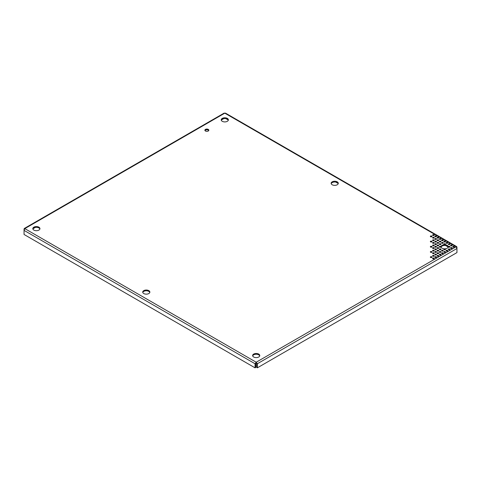 <?xml version="1.0" encoding="UTF-8"?>
<svg xmlns="http://www.w3.org/2000/svg" width="481" height="481" viewBox="0 0 481 481"><rect width="100%" height="100%" fill="white"/><g stroke="black" fill="none" stroke-linecap="round" stroke-linejoin="round"><path stroke-width="0.72" d="M442.965 252.904A0.824 0.475 0 0 0 442.063 252.796A0.824 0.475 0 0 0 441.558 253.24A0.824 0.475 0 0 0 441.798 253.577A0.824 0.475 0 0 0 442.694 253.679A0.824 0.475 0 0 0 443.205 253.24A0.824 0.475 0 0 0 442.965 252.904M442.869 253.619A0.824 0.475 0 0 0 441.895 253.619M440.722 251.605A0.824 0.475 0 0 0 439.82 251.503A0.824 0.475 0 0 0 439.315 251.942A0.824 0.475 0 0 0 439.556 252.278A0.824 0.475 0 0 0 440.452 252.381A0.824 0.475 0 0 0 440.963 251.942A0.824 0.475 0 0 0 440.722 251.605M440.626 252.327A0.824 0.475 0 0 0 439.652 252.327M438.48 250.312A0.824 0.475 0 0 0 437.578 250.21A0.824 0.475 0 0 0 437.073 250.649A0.824 0.475 0 0 0 437.313 250.986A0.824 0.475 0 0 0 438.209 251.088A0.824 0.475 0 0 0 438.72 250.649A0.824 0.475 0 0 0 438.48 250.312M438.383 251.034A0.824 0.475 0 0 0 437.403 251.034M436.237 249.014A0.824 0.475 0 0 0 435.335 248.911A0.824 0.475 0 0 0 434.83 249.35A0.824 0.475 0 0 0 435.071 249.687A0.824 0.475 0 0 0 435.966 249.795A0.824 0.475 0 0 0 436.477 249.35A0.824 0.475 0 0 0 436.237 249.014M436.141 249.735A0.824 0.475 0 0 0 435.161 249.735M433.994 247.721A0.824 0.475 0 0 0 433.092 247.619A0.824 0.475 0 0 0 432.581 248.058A0.824 0.475 0 0 0 432.828 248.394A0.824 0.475 0 0 0 433.724 248.497A0.824 0.475 0 0 0 434.235 248.058A0.824 0.475 0 0 0 433.994 247.721M433.898 248.443A0.824 0.475 0 0 0 432.918 248.443M431.752 246.428A0.824 0.475 0 0 0 430.85 246.32A0.824 0.475 0 0 0 430.339 246.765A0.824 0.475 0 0 0 430.585 247.102A0.824 0.475 0 0 0 431.481 247.204A0.824 0.475 0 0 0 431.992 246.765A0.824 0.475 0 0 0 431.752 246.428M431.655 247.144A0.824 0.475 0 0 0 430.675 247.144M433.994 250.312A0.824 0.475 0 0 0 433.092 250.21A0.824 0.475 0 0 0 432.581 250.649A0.824 0.475 0 0 0 432.828 250.986A0.824 0.475 0 0 0 433.724 251.088A0.824 0.475 0 0 0 434.235 250.649A0.824 0.475 0 0 0 433.994 250.312M433.898 251.034A0.824 0.475 0 0 0 432.918 251.034M436.237 251.605A0.824 0.475 0 0 0 435.335 251.503A0.824 0.475 0 0 0 434.83 251.942A0.824 0.475 0 0 0 435.071 252.278A0.824 0.475 0 0 0 435.966 252.381A0.824 0.475 0 0 0 436.477 251.942A0.824 0.475 0 0 0 436.237 251.605M436.141 252.327A0.824 0.475 0 0 0 435.161 252.327M438.48 252.904A0.824 0.475 0 0 0 437.578 252.796A0.824 0.475 0 0 0 437.073 253.24A0.824 0.475 0 0 0 437.313 253.577A0.824 0.475 0 0 0 438.209 253.679A0.824 0.475 0 0 0 438.72 253.24A0.824 0.475 0 0 0 438.48 252.904M438.383 253.619A0.824 0.475 0 0 0 437.403 253.619M440.722 254.196A0.824 0.475 0 0 0 439.82 254.094A0.824 0.475 0 0 0 439.315 254.533A0.824 0.475 0 0 0 439.556 254.87A0.824 0.475 0 0 0 440.452 254.972A0.824 0.475 0 0 0 440.963 254.533A0.824 0.475 0 0 0 440.722 254.196M440.626 254.918A0.824 0.475 0 0 0 439.652 254.918M442.965 250.312A0.824 0.475 0 0 0 442.063 250.21A0.824 0.475 0 0 0 441.558 250.649A0.824 0.475 0 0 0 441.798 250.986A0.824 0.475 0 0 0 442.694 251.088A0.824 0.475 0 0 0 443.205 250.649A0.824 0.475 0 0 0 442.965 250.312M442.869 251.034A0.824 0.475 0 0 0 441.895 251.034M445.208 251.605A0.824 0.475 0 0 0 444.312 251.503A0.824 0.475 0 0 0 443.801 251.942A0.824 0.475 0 0 0 444.041 252.278A0.824 0.475 0 0 0 444.943 252.381A0.824 0.475 0 0 0 445.448 251.942A0.824 0.475 0 0 0 445.208 251.605M445.111 252.327A0.824 0.475 0 0 0 444.137 252.327M431.752 241.246A0.824 0.475 0 0 0 430.85 241.143A0.824 0.475 0 0 0 430.339 241.582A0.824 0.475 0 0 0 430.585 241.919A0.824 0.475 0 0 0 431.481 242.021A0.824 0.475 0 0 0 431.992 241.582A0.824 0.475 0 0 0 431.752 241.246M431.655 241.967A0.824 0.475 0 0 0 430.675 241.967M433.994 242.538A0.824 0.475 0 0 0 433.092 242.436A0.824 0.475 0 0 0 432.581 242.875A0.824 0.475 0 0 0 432.828 243.212A0.824 0.475 0 0 0 433.724 243.32A0.824 0.475 0 0 0 434.235 242.875A0.824 0.475 0 0 0 433.994 242.538M433.898 243.26A0.824 0.475 0 0 0 432.918 243.26M436.237 243.837A0.824 0.475 0 0 0 435.335 243.735A0.824 0.475 0 0 0 434.83 244.174A0.824 0.475 0 0 0 435.071 244.51A0.824 0.475 0 0 0 435.966 244.613A0.824 0.475 0 0 0 436.477 244.174A0.824 0.475 0 0 0 436.237 243.837M436.141 244.558A0.824 0.475 0 0 0 435.161 244.558M438.48 245.13A0.824 0.475 0 0 0 437.578 245.027A0.824 0.475 0 0 0 437.073 245.466A0.824 0.475 0 0 0 437.313 245.803A0.824 0.475 0 0 0 438.209 245.905A0.824 0.475 0 0 0 438.72 245.466A0.824 0.475 0 0 0 438.48 245.13M438.383 245.851A0.824 0.475 0 0 0 437.403 245.851M440.722 249.014A0.824 0.475 0 0 0 439.82 248.911A0.824 0.475 0 0 0 439.315 249.35A0.824 0.475 0 0 0 439.556 249.687A0.824 0.475 0 0 0 440.452 249.795A0.824 0.475 0 0 0 440.963 249.35A0.824 0.475 0 0 0 440.722 249.014M440.626 249.735A0.824 0.475 0 0 0 439.652 249.735M438.48 247.721A0.824 0.475 0 0 0 437.578 247.619A0.824 0.475 0 0 0 437.073 248.058A0.824 0.475 0 0 0 437.313 248.394A0.824 0.475 0 0 0 438.209 248.497A0.824 0.475 0 0 0 438.72 248.058A0.824 0.475 0 0 0 438.48 247.721M438.383 248.443A0.824 0.475 0 0 0 437.403 248.443M436.237 246.428A0.824 0.475 0 0 0 435.335 246.32A0.824 0.475 0 0 0 434.83 246.765A0.824 0.475 0 0 0 435.071 247.102A0.824 0.475 0 0 0 435.966 247.204A0.824 0.475 0 0 0 436.477 246.765A0.824 0.475 0 0 0 436.237 246.428M436.141 247.144A0.824 0.475 0 0 0 435.161 247.144M433.994 245.13A0.824 0.475 0 0 0 433.092 245.027A0.824 0.475 0 0 0 432.581 245.466A0.824 0.475 0 0 0 432.828 245.803A0.824 0.475 0 0 0 433.724 245.905A0.824 0.475 0 0 0 434.235 245.466A0.824 0.475 0 0 0 433.994 245.13M433.898 245.851A0.824 0.475 0 0 0 432.918 245.851M449.693 243.837A0.824 0.475 0 0 0 448.797 243.735A0.824 0.475 0 0 0 448.286 244.174A0.824 0.475 0 0 0 448.526 244.51A0.824 0.475 0 0 0 449.428 244.613A0.824 0.475 0 0 0 449.933 244.174A0.824 0.475 0 0 0 449.693 243.837M449.603 244.558A0.824 0.475 0 0 0 448.623 244.558M447.45 242.538A0.824 0.475 0 0 0 446.554 242.436A0.824 0.475 0 0 0 446.043 242.875A0.824 0.475 0 0 0 446.284 243.212A0.824 0.475 0 0 0 447.186 243.32A0.824 0.475 0 0 0 447.691 242.875A0.824 0.475 0 0 0 447.45 242.538M447.36 243.26A0.824 0.475 0 0 0 446.38 243.26M445.208 241.246A0.824 0.475 0 0 0 444.312 241.143A0.824 0.475 0 0 0 443.801 241.582A0.824 0.475 0 0 0 444.041 241.919A0.824 0.475 0 0 0 444.943 242.021A0.824 0.475 0 0 0 445.448 241.582A0.824 0.475 0 0 0 445.208 241.246M445.111 241.967A0.824 0.475 0 0 0 444.137 241.967M442.965 239.953A0.824 0.475 0 0 0 442.063 239.851A0.824 0.475 0 0 0 441.558 240.29A0.824 0.475 0 0 0 441.798 240.626A0.824 0.475 0 0 0 442.694 240.728A0.824 0.475 0 0 0 443.205 240.29A0.824 0.475 0 0 0 442.965 239.953M442.869 240.668A0.824 0.475 0 0 0 441.895 240.668M440.722 238.654A0.824 0.475 0 0 0 439.82 238.552A0.824 0.475 0 0 0 439.315 238.991A0.824 0.475 0 0 0 439.556 239.328A0.824 0.475 0 0 0 440.452 239.43A0.824 0.475 0 0 0 440.963 238.991A0.824 0.475 0 0 0 440.722 238.654M440.626 239.376A0.824 0.475 0 0 0 439.652 239.376M438.48 237.361A0.824 0.475 0 0 0 437.578 237.259A0.824 0.475 0 0 0 437.073 237.698A0.824 0.475 0 0 0 437.313 238.035A0.824 0.475 0 0 0 438.209 238.137A0.824 0.475 0 0 0 438.72 237.698A0.824 0.475 0 0 0 438.48 237.361M438.383 238.083A0.824 0.475 0 0 0 437.403 238.083M436.237 236.069A0.824 0.475 0 0 0 435.335 235.961A0.824 0.475 0 0 0 434.83 236.405A0.824 0.475 0 0 0 435.071 236.742A0.824 0.475 0 0 0 435.966 236.844A0.824 0.475 0 0 0 436.477 236.405A0.824 0.475 0 0 0 436.237 236.069M436.141 236.784A0.824 0.475 0 0 0 435.161 236.784M433.994 234.77A0.824 0.475 0 0 0 433.092 234.668A0.824 0.475 0 0 0 432.581 235.107A0.824 0.475 0 0 0 432.828 235.443A0.824 0.475 0 0 0 433.724 235.546A0.824 0.475 0 0 0 434.235 235.107A0.824 0.475 0 0 0 433.994 234.77M433.898 235.492A0.824 0.475 0 0 0 432.918 235.492M451.936 247.721A0.824 0.475 0 0 0 451.04 247.619A0.824 0.475 0 0 0 450.529 248.058A0.824 0.475 0 0 0 450.769 248.394A0.824 0.475 0 0 0 451.671 248.497A0.824 0.475 0 0 0 452.176 248.058A0.824 0.475 0 0 0 451.936 247.721M451.845 248.443A0.824 0.475 0 0 0 450.865 248.443M449.693 246.428A0.824 0.475 0 0 0 448.797 246.32A0.824 0.475 0 0 0 448.286 246.765A0.824 0.475 0 0 0 448.526 247.102A0.824 0.475 0 0 0 449.428 247.204A0.824 0.475 0 0 0 449.933 246.765A0.824 0.475 0 0 0 449.693 246.428M449.603 247.144A0.824 0.475 0 0 0 448.623 247.144M445.208 243.837A0.824 0.475 0 0 0 444.312 243.735A0.824 0.475 0 0 0 443.801 244.174A0.824 0.475 0 0 0 444.041 244.51A0.824 0.475 0 0 0 444.943 244.613A0.824 0.475 0 0 0 445.448 244.174A0.824 0.475 0 0 0 445.208 243.837M445.111 244.558A0.824 0.475 0 0 0 444.137 244.558M442.965 242.538A0.824 0.475 0 0 0 442.063 242.436A0.824 0.475 0 0 0 441.558 242.875A0.824 0.475 0 0 0 441.798 243.212A0.824 0.475 0 0 0 442.694 243.32A0.824 0.475 0 0 0 443.205 242.875A0.824 0.475 0 0 0 442.965 242.538M442.869 243.26A0.824 0.475 0 0 0 441.895 243.26M440.722 241.246A0.824 0.475 0 0 0 439.82 241.143A0.824 0.475 0 0 0 439.315 241.582A0.824 0.475 0 0 0 439.556 241.919A0.824 0.475 0 0 0 440.452 242.021A0.824 0.475 0 0 0 440.963 241.582A0.824 0.475 0 0 0 440.722 241.246M440.626 241.967A0.824 0.475 0 0 0 439.652 241.967M438.48 239.953A0.824 0.475 0 0 0 437.578 239.851A0.824 0.475 0 0 0 437.073 240.29A0.824 0.475 0 0 0 437.313 240.626A0.824 0.475 0 0 0 438.209 240.728A0.824 0.475 0 0 0 438.72 240.29A0.824 0.475 0 0 0 438.48 239.953M438.383 240.668A0.824 0.475 0 0 0 437.403 240.668M436.237 238.654A0.824 0.475 0 0 0 435.335 238.552A0.824 0.475 0 0 0 434.83 238.991A0.824 0.475 0 0 0 435.071 239.328A0.824 0.475 0 0 0 435.966 239.43A0.824 0.475 0 0 0 436.477 238.991A0.824 0.475 0 0 0 436.237 238.654M436.141 239.376A0.824 0.475 0 0 0 435.161 239.376M440.722 246.428A0.824 0.475 0 0 0 439.82 246.32A0.824 0.475 0 0 0 439.315 246.765A0.824 0.475 0 0 0 439.556 247.102A0.824 0.475 0 0 0 440.452 247.204A0.824 0.475 0 0 0 440.963 246.765A0.824 0.475 0 0 0 440.722 246.428M440.626 247.144A0.824 0.475 0 0 0 439.652 247.144M445.208 249.014A0.824 0.475 0 0 0 444.312 248.911A0.824 0.475 0 0 0 443.801 249.35A0.824 0.475 0 0 0 444.041 249.687A0.824 0.475 0 0 0 444.943 249.795A0.824 0.475 0 0 0 445.448 249.35A0.824 0.475 0 0 0 445.208 249.014M445.111 249.735A0.824 0.475 0 0 0 444.137 249.735M447.45 250.312A0.824 0.475 0 0 0 446.554 250.21A0.824 0.475 0 0 0 446.043 250.649A0.824 0.475 0 0 0 446.284 250.986A0.824 0.475 0 0 0 447.186 251.088A0.824 0.475 0 0 0 447.691 250.649A0.824 0.475 0 0 0 447.45 250.312M447.36 251.034A0.824 0.475 0 0 0 446.38 251.034M433.994 239.953A0.824 0.475 0 0 0 433.092 239.851A0.824 0.475 0 0 0 432.581 240.29A0.824 0.475 0 0 0 432.828 240.626A0.824 0.475 0 0 0 433.724 240.728A0.824 0.475 0 0 0 434.235 240.29A0.824 0.475 0 0 0 433.994 239.953M433.898 240.668A0.824 0.475 0 0 0 432.918 240.668M436.237 241.246A0.824 0.475 0 0 0 435.335 241.143A0.824 0.475 0 0 0 434.83 241.582A0.824 0.475 0 0 0 435.071 241.919A0.824 0.475 0 0 0 435.966 242.021A0.824 0.475 0 0 0 436.477 241.582A0.824 0.475 0 0 0 436.237 241.246M436.141 241.967A0.824 0.475 0 0 0 435.161 241.967M433.994 237.361A0.824 0.475 0 0 0 433.092 237.259A0.824 0.475 0 0 0 432.581 237.698A0.824 0.475 0 0 0 432.828 238.035A0.824 0.475 0 0 0 433.724 238.137A0.824 0.475 0 0 0 434.235 237.698A0.824 0.475 0 0 0 433.994 237.361M433.898 238.083A0.824 0.475 0 0 0 432.918 238.083M431.752 236.069A0.824 0.475 0 0 0 430.85 235.961A0.824 0.475 0 0 0 430.339 236.405A0.824 0.475 0 0 0 430.585 236.742A0.824 0.475 0 0 0 431.481 236.844A0.824 0.475 0 0 0 431.992 236.405A0.824 0.475 0 0 0 431.752 236.069M431.655 236.784A0.824 0.475 0 0 0 430.675 236.784M449.693 249.014A0.824 0.475 0 0 0 448.797 248.911A0.824 0.475 0 0 0 448.286 249.35A0.824 0.475 0 0 0 448.526 249.687A0.824 0.475 0 0 0 449.428 249.795A0.824 0.475 0 0 0 449.933 249.35A0.824 0.475 0 0 0 449.693 249.014M449.603 249.735A0.824 0.475 0 0 0 448.623 249.735M440.722 243.837A0.824 0.475 0 0 0 439.82 243.735A0.824 0.475 0 0 0 439.315 244.174A0.824 0.475 0 0 0 439.556 244.51A0.824 0.475 0 0 0 440.452 244.613A0.824 0.475 0 0 0 440.963 244.174A0.824 0.475 0 0 0 440.722 243.837M440.626 244.558A0.824 0.475 0 0 0 439.652 244.558M438.48 242.538A0.824 0.475 0 0 0 437.578 242.436A0.824 0.475 0 0 0 437.073 242.875A0.824 0.475 0 0 0 437.313 243.212A0.824 0.475 0 0 0 438.209 243.32A0.824 0.475 0 0 0 438.72 242.875A0.824 0.475 0 0 0 438.48 242.538M438.383 243.26A0.824 0.475 0 0 0 437.403 243.26M436.237 256.788A0.824 0.475 0 0 0 435.335 256.686A0.824 0.475 0 0 0 434.83 257.125A0.824 0.475 0 0 0 435.071 257.461A0.824 0.475 0 0 0 435.966 257.563A0.824 0.475 0 0 0 436.477 257.125A0.824 0.475 0 0 0 436.237 256.788M436.141 257.509A0.824 0.475 0 0 0 435.161 257.509M433.994 255.489A0.824 0.475 0 0 0 433.092 255.387A0.824 0.475 0 0 0 432.581 255.826A0.824 0.475 0 0 0 432.828 256.163A0.824 0.475 0 0 0 433.724 256.271A0.824 0.475 0 0 0 434.235 255.826A0.824 0.475 0 0 0 433.994 255.489M433.898 256.211A0.824 0.475 0 0 0 432.918 256.211M431.752 251.605A0.824 0.475 0 0 0 430.85 251.503A0.824 0.475 0 0 0 430.339 251.942A0.824 0.475 0 0 0 430.585 252.278A0.824 0.475 0 0 0 431.481 252.381A0.824 0.475 0 0 0 431.992 251.942A0.824 0.475 0 0 0 431.752 251.605M431.655 252.327A0.824 0.475 0 0 0 430.675 252.327M433.994 252.904A0.824 0.475 0 0 0 433.092 252.796A0.824 0.475 0 0 0 432.581 253.24A0.824 0.475 0 0 0 432.828 253.577A0.824 0.475 0 0 0 433.724 253.679A0.824 0.475 0 0 0 434.235 253.24A0.824 0.475 0 0 0 433.994 252.904M433.898 253.619A0.824 0.475 0 0 0 432.918 253.619M436.237 254.196A0.824 0.475 0 0 0 435.335 254.094A0.824 0.475 0 0 0 434.83 254.533A0.824 0.475 0 0 0 435.071 254.87A0.824 0.475 0 0 0 435.966 254.972A0.824 0.475 0 0 0 436.477 254.533A0.824 0.475 0 0 0 436.237 254.196M436.141 254.918A0.824 0.475 0 0 0 435.161 254.918M438.48 255.489A0.824 0.475 0 0 0 437.578 255.387A0.824 0.475 0 0 0 437.073 255.826A0.824 0.475 0 0 0 437.313 256.163A0.824 0.475 0 0 0 438.209 256.271A0.824 0.475 0 0 0 438.72 255.826A0.824 0.475 0 0 0 438.48 255.489M438.383 256.211A0.824 0.475 0 0 0 437.403 256.211M433.994 258.081A0.824 0.475 0 0 0 433.092 257.978A0.824 0.475 0 0 0 432.581 258.417A0.824 0.475 0 0 0 432.828 258.754A0.824 0.475 0 0 0 433.724 258.856A0.824 0.475 0 0 0 434.235 258.417A0.824 0.475 0 0 0 433.994 258.081M433.898 258.802A0.824 0.475 0 0 0 432.918 258.802M431.752 256.788A0.824 0.475 0 0 0 430.85 256.686A0.824 0.475 0 0 0 430.339 257.125A0.824 0.475 0 0 0 430.585 257.461A0.824 0.475 0 0 0 431.481 257.563A0.824 0.475 0 0 0 431.992 257.125A0.824 0.475 0 0 0 431.752 256.788M431.655 257.509A0.824 0.475 0 0 0 430.675 257.509M451.936 245.13A0.824 0.475 0 0 0 451.04 245.027A0.824 0.475 0 0 0 450.529 245.466A0.824 0.475 0 0 0 450.769 245.803A0.824 0.475 0 0 0 451.671 245.905A0.824 0.475 0 0 0 452.176 245.466A0.824 0.475 0 0 0 451.936 245.13M451.845 245.851A0.824 0.475 0 0 0 450.865 245.851M454.178 246.428A0.824 0.475 0 0 0 453.282 246.32A0.824 0.475 0 0 0 452.771 246.765A0.824 0.475 0 0 0 453.012 247.102A0.824 0.475 0 0 0 453.914 247.204A0.824 0.475 0 0 0 454.425 246.765A0.824 0.475 0 0 0 454.178 246.428M454.088 247.144A0.824 0.475 0 0 0 453.108 247.144M442.099 248.22A3.571 2.062 180 0 1 441.053 246.765A3.571 2.062 180 0 1 443.26 244.859A3.571 2.062 180 0 1 447.15 245.304A3.571 2.062 180 0 1 448.196 246.765A3.571 2.062 180 0 1 445.989 248.671A3.571 2.062 180 0 1 442.099 248.22M448.136 247.144A3.571 2.062 0 0 0 447.15 246.074A3.571 2.062 0 0 0 443.572 245.557A3.571 2.062 0 0 0 441.113 247.144M253.673 357.004A3.571 2.062 180 0 1 252.627 355.549A3.571 2.062 180 0 1 254.834 353.643A3.571 2.062 180 0 1 258.73 354.088A3.571 2.062 180 0 1 259.776 355.549A3.571 2.062 180 0 1 257.569 357.455A3.571 2.062 180 0 1 253.673 357.004M259.71 355.934A3.571 2.062 0 0 0 258.73 354.858A3.571 2.062 0 0 0 255.146 354.347A3.571 2.062 0 0 0 252.693 355.934M222.27 121.308A3.571 2.062 180 0 1 221.224 119.847A3.571 2.062 180 0 1 223.431 117.941A3.571 2.062 180 0 1 227.327 118.386A3.571 2.062 180 0 1 228.373 119.847A3.571 2.062 180 0 1 226.166 121.753A3.571 2.062 180 0 1 222.27 121.308M228.307 120.232A3.571 2.062 0 0 0 227.327 119.156A3.571 2.062 0 0 0 223.743 118.645A3.571 2.062 0 0 0 221.29 120.232M33.85 230.092A3.571 2.062 180 0 1 32.804 228.631A3.571 2.062 180 0 1 35.011 226.725A3.571 2.062 180 0 1 38.901 227.176A3.571 2.062 180 0 1 39.947 228.631A3.571 2.062 180 0 1 37.74 230.537A3.571 2.062 180 0 1 33.85 230.092M39.887 229.016A3.571 2.062 0 0 0 38.901 227.94A3.571 2.062 0 0 0 35.323 227.429A3.571 2.062 0 0 0 32.864 229.016M205.453 131.018A1.978 1.142 180 0 1 204.876 130.207A1.978 1.142 180 0 1 206.096 129.155A1.978 1.142 180 0 1 208.255 129.401A1.978 1.142 180 0 1 208.832 130.207A1.978 1.142 180 0 1 207.612 131.265A1.978 1.142 180 0 1 205.453 131.018M208.718 130.591A1.978 1.142 0 0 0 208.255 130.165A1.978 1.142 0 0 0 204.99 130.591M332.185 184.764A3.571 2.062 180 0 1 331.138 183.303A3.571 2.062 180 0 1 333.345 181.397A3.571 2.062 180 0 1 337.235 181.848A3.571 2.062 180 0 1 338.281 183.303A3.571 2.062 180 0 1 336.081 185.209A3.571 2.062 180 0 1 332.185 184.764M338.221 183.688A3.571 2.062 0 0 0 337.235 182.612A3.571 2.062 0 0 0 333.658 182.101A3.571 2.062 0 0 0 331.205 183.688M143.765 293.548A3.571 2.062 180 0 1 142.719 292.087A3.571 2.062 180 0 1 144.919 290.187A3.571 2.062 180 0 1 148.815 290.632A3.571 2.062 180 0 1 149.862 292.087A3.571 2.062 180 0 1 147.655 293.993A3.571 2.062 180 0 1 143.765 293.548M149.795 292.472A3.571 2.062 0 0 0 148.815 291.396A3.571 2.062 0 0 0 145.238 290.885A3.571 2.062 0 0 0 142.779 292.472M24.05 230.062L24.05 229.07L24.808 228.631L24.05 230.375L24.05 234.469L255.068 367.845L255.068 363.756L256.205 362.229L257.335 363.756L257.335 367.845L456.95 252.597L456.95 248.509L456.192 246.765L456.95 247.198L456.95 248.196M24.315 229.221L24.808 228.631L256.205 362.229L456.192 246.765L456.95 247.198L456.685 247.354M456.77 246.645L225.559 113.155L224.038 113.155L24.23 228.511M256.205 362.229L256.205 362.993L257.335 363.756L456.95 248.509M24.05 230.375L255.068 363.756L256.205 362.993M448.027 246.903L445.707 245.563M338.113 183.447L335.792 182.107M228.204 119.991L225.878 118.651M256.674 363.371L256.674 367.46L257.335 367.845M255.068 367.845L255.73 367.46L255.73 363.371M223.713 118.651L221.392 119.991M35.293 227.435L32.973 228.776M456.192 246.765L224.795 113.167L24.808 228.631"/></g></svg>
